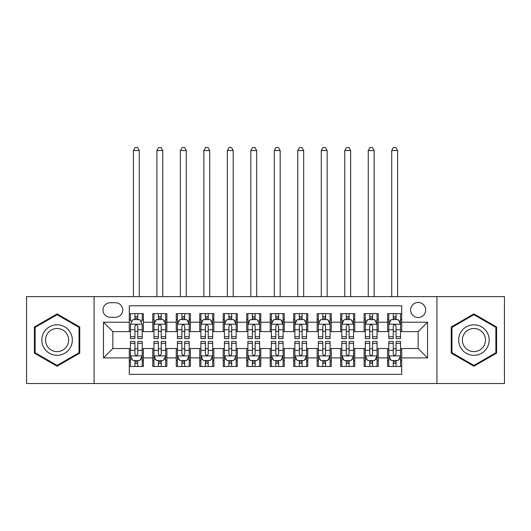 <?xml version="1.0" encoding="UTF-8"?>
<svg xmlns="http://www.w3.org/2000/svg" width="531" height="531" viewBox="0 0 531 531"><rect width="100%" height="100%" fill="white"/><g stroke="black" fill="none" stroke-linecap="round" stroke-linejoin="round"><path stroke-width="0.8" d="M418.149 302.484A7.514 7.514 0 0 0 410.629 310.004A7.514 7.514 0 0 0 418.149 317.518A7.514 7.514 0 0 0 425.663 310.004A7.514 7.514 0 0 0 418.149 302.484M436.933 383.508L504.45 383.508L504.45 296.617L436.933 296.617L436.933 383.508L94.067 383.508L94.067 296.617L26.55 296.617L26.55 383.508L94.067 383.508M401.708 313.642L387.617 313.642L387.617 322.211L378.225 322.211L378.225 331.609L387.617 331.609L387.617 322.211M378.225 322.211L378.225 313.642L364.133 313.642L364.133 322.211L354.741 322.211L354.741 331.609L364.133 331.609L364.133 322.211M354.741 322.211L354.741 313.642L340.65 313.642L340.65 322.211L331.258 322.211L331.258 331.609L340.65 331.609L340.65 322.211M331.258 322.211L331.258 313.642L317.166 313.642L317.166 322.211L307.774 322.211L307.774 331.609L317.166 331.609L317.166 322.211M307.774 322.211L307.774 313.642L293.683 313.642L293.683 322.211L284.284 322.211L284.284 331.609L293.683 331.609L293.683 322.211M284.284 322.211L284.284 313.642L270.199 313.642L270.199 322.211L260.801 322.211L260.801 331.609L270.199 331.609L270.199 322.211M260.801 322.211L260.801 313.642L246.716 313.642L246.716 322.211L237.317 322.211L237.317 331.609L246.716 331.609L246.716 322.211M237.317 322.211L237.317 313.642L223.226 313.642L223.226 322.211L213.834 322.211L213.834 331.609L223.226 331.609L223.226 322.211M213.834 322.211L213.834 313.642L199.742 313.642L199.742 322.211L190.35 322.211L190.35 331.609L199.742 331.609L199.742 322.211M190.35 322.211L190.35 313.642L176.259 313.642L176.259 322.211L166.867 322.211L166.867 331.609L176.259 331.609L176.259 322.211M166.867 322.211L166.867 313.642L152.775 313.642L152.775 331.609L143.383 331.609L143.383 313.642L129.292 313.642M129.292 366.483L143.383 366.483L143.383 348.515L152.775 348.515L152.775 366.483L166.867 366.483L166.867 348.515L176.259 348.515L176.259 357.907L166.867 357.907M176.259 357.907L176.259 366.483L190.35 366.483L190.35 348.515L199.742 348.515L199.742 357.907L190.35 357.907M199.742 357.907L199.742 366.483L213.834 366.483L213.834 348.515L223.226 348.515L223.226 357.907L213.834 357.907M223.226 357.907L223.226 366.483L237.317 366.483L237.317 348.515L246.716 348.515L246.716 357.907L237.317 357.907M246.716 357.907L246.716 366.483L260.801 366.483L260.801 348.515L270.199 348.515L270.199 357.907L260.801 357.907M270.199 357.907L270.199 366.483L284.284 366.483L284.284 348.515L293.683 348.515L293.683 357.907L284.284 357.907M293.683 357.907L293.683 366.483L307.774 366.483L307.774 348.515L317.166 348.515L317.166 357.907L307.774 357.907M317.166 357.907L317.166 366.483L331.258 366.483L331.258 348.515L340.65 348.515L340.65 357.907L331.258 357.907M340.65 357.907L340.65 366.483L354.741 366.483L354.741 348.515L364.133 348.515L364.133 357.907L354.741 357.907M364.133 357.907L364.133 366.483L378.225 366.483L378.225 348.515L387.617 348.515L387.617 357.907L378.225 357.907M110.269 317.279L115.439 317.279A7.281 7.281 0 0 0 122.714 310.004A7.281 7.281 0 0 0 115.439 302.723L110.269 302.723A7.281 7.281 0 0 0 102.987 310.004A7.281 7.281 0 0 0 110.269 317.279M436.933 296.617L94.067 296.617M401.708 322.211L401.708 305.776L129.292 305.776L129.292 331.609L112.851 331.609L112.851 348.515L129.292 348.515L129.292 374.348L401.708 374.348L401.708 348.515L418.149 348.515L418.149 331.609L401.708 331.609L401.708 322.211L427.541 322.211L427.541 357.907L401.708 357.907M129.292 357.907L103.459 357.907L103.459 322.211L129.292 322.211M387.617 357.907L387.617 366.483L401.708 366.483M129.292 319.516L130.467 319.516M134.927 319.516L137.748 319.516M142.208 319.516L143.383 319.516M129.292 331.371L130.467 331.371M134.927 331.371L137.748 331.371M142.208 331.371L143.383 331.371M129.292 348.754L130.467 348.754M134.927 348.754L137.748 348.754M142.208 348.754L143.383 348.754M129.292 360.609L130.467 360.609M134.927 360.609L137.748 360.609M142.208 360.609L143.383 360.609M152.775 331.371L153.95 331.371M158.411 331.371L161.232 331.371M165.692 331.371L166.867 331.371M152.775 319.516L153.95 319.516M158.411 319.516L161.232 319.516M165.692 319.516L166.867 319.516M152.775 348.754L153.95 348.754M158.411 348.754L161.232 348.754M165.692 348.754L166.867 348.754M152.775 360.609L153.95 360.609M158.411 360.609L161.232 360.609M165.692 360.609L166.867 360.609M176.259 348.754L177.434 348.754M181.894 348.754L184.715 348.754M189.175 348.754L190.35 348.754M176.259 360.609L177.434 360.609M181.894 360.609L184.715 360.609M189.175 360.609L190.35 360.609M176.259 319.516L177.434 319.516M181.894 319.516L184.715 319.516M189.175 319.516L190.35 319.516M176.259 331.371L177.434 331.371M181.894 331.371L184.715 331.371M189.175 331.371L190.35 331.371M199.742 348.754L200.917 348.754M205.384 348.754L208.198 348.754M212.659 348.754L213.834 348.754M199.742 360.609L200.917 360.609M205.384 360.609L208.198 360.609M212.659 360.609L213.834 360.609M199.742 319.516L200.917 319.516M205.384 319.516L208.198 319.516M212.659 319.516L213.834 319.516M199.742 331.371L200.917 331.371M205.384 331.371L208.198 331.371M212.659 331.371L213.834 331.371M223.226 348.754L224.401 348.754M228.868 348.754L231.682 348.754M236.142 348.754L237.317 348.754M223.226 360.609L224.401 360.609M228.868 360.609L231.682 360.609M236.142 360.609L237.317 360.609M223.226 319.516L224.401 319.516M228.868 319.516L231.682 319.516M236.142 319.516L237.317 319.516M223.226 331.371L224.401 331.371M228.868 331.371L231.682 331.371M236.142 331.371L237.317 331.371M246.716 348.754L247.884 348.754M252.351 348.754L255.165 348.754M259.626 348.754L260.801 348.754M246.716 360.609L247.884 360.609M252.351 360.609L255.165 360.609M259.626 360.609L260.801 360.609M246.716 319.516L247.884 319.516M252.351 319.516L255.165 319.516M259.626 319.516L260.801 319.516M246.716 331.371L247.884 331.371M252.351 331.371L255.165 331.371M259.626 331.371L260.801 331.371M270.199 348.754L271.374 348.754M275.835 348.754L278.649 348.754M283.116 348.754L284.284 348.754M270.199 360.609L271.374 360.609M275.835 360.609L278.649 360.609M283.116 360.609L284.284 360.609M270.199 319.516L271.374 319.516M275.835 319.516L278.649 319.516M283.116 319.516L284.284 319.516M270.199 331.371L271.374 331.371M275.835 331.371L278.649 331.371M283.116 331.371L284.284 331.371M293.683 348.754L294.858 348.754M299.318 348.754L302.132 348.754M306.599 348.754L307.774 348.754M293.683 360.609L294.858 360.609M299.318 360.609L302.132 360.609M306.599 360.609L307.774 360.609M293.683 319.516L294.858 319.516M299.318 319.516L302.132 319.516M306.599 319.516L307.774 319.516M293.683 331.371L294.858 331.371M299.318 331.371L302.132 331.371M306.599 331.371L307.774 331.371M317.166 348.754L318.341 348.754M322.802 348.754L325.616 348.754M330.083 348.754L331.258 348.754M317.166 360.609L318.341 360.609M322.802 360.609L325.616 360.609M330.083 360.609L331.258 360.609M317.166 319.516L318.341 319.516M322.802 319.516L325.616 319.516M330.083 319.516L331.258 319.516M317.166 331.371L318.341 331.371M322.802 331.371L325.616 331.371M330.083 331.371L331.258 331.371M340.65 348.754L341.825 348.754M346.285 348.754L349.106 348.754M353.566 348.754L354.741 348.754M340.65 360.609L341.825 360.609M346.285 360.609L349.106 360.609M353.566 360.609L354.741 360.609M340.65 319.516L341.825 319.516M346.285 319.516L349.106 319.516M353.566 319.516L354.741 319.516M340.65 331.371L341.825 331.371M346.285 331.371L349.106 331.371M353.566 331.371L354.741 331.371M364.133 348.754L365.308 348.754M369.768 348.754L372.589 348.754M377.05 348.754L378.225 348.754M364.133 360.609L365.308 360.609M369.768 360.609L372.589 360.609M377.05 360.609L378.225 360.609M364.133 319.516L365.308 319.516M369.768 319.516L372.589 319.516M377.05 319.516L378.225 319.516M364.133 331.371L365.308 331.371M369.768 331.371L372.589 331.371M377.05 331.371L378.225 331.371M387.617 348.754L388.792 348.754M393.252 348.754L396.073 348.754M400.533 348.754L401.708 348.754M387.617 360.609L388.792 360.609M393.252 360.609L396.073 360.609M400.533 360.609L401.708 360.609M387.617 319.516L388.792 319.516M393.252 319.516L396.073 319.516M400.533 319.516L401.708 319.516M387.617 331.371L388.792 331.371M393.252 331.371L396.073 331.371M400.533 331.371L401.708 331.371M112.851 331.609L103.459 322.211M112.851 348.515L103.459 357.907M427.541 322.211L418.149 331.609M427.541 357.907L418.149 348.515M57.082 366.231L79.743 353.148L79.743 326.977L57.082 313.894L34.415 326.977L34.415 353.148L57.082 366.231M496.585 326.977L473.917 313.894L451.257 326.977L451.257 353.148L473.917 366.231L496.585 353.148L496.585 326.977M137.748 313.642L137.748 319.629L137.748 316.695L134.927 316.695M142.208 336.74L137.748 336.74L137.748 338.652L142.208 338.652L142.208 324.328L139.859 319.629L132.816 319.629L130.467 324.328L130.467 338.652L134.927 338.652L134.927 336.74L130.467 336.74M132.166 320.923L130.467 320.923L130.467 313.642M130.467 320.97L130.467 316.695M142.208 320.97L142.208 316.695M140.509 320.923L142.208 320.923L142.208 313.642M134.927 319.629L134.927 313.642M137.748 336.74L137.748 326.087C136.806 324.282 135.87 324.282 134.927 326.087L134.927 334.012M130.467 329.771L134.927 329.771L134.927 336.74M139.275 296.617L139.275 150.545L133.4 150.545L133.4 296.617M133.4 150.545L135.166 147.492L137.509 147.492L139.275 150.545M134.927 363.43L137.748 363.43M130.467 343.384L134.927 343.384L134.927 341.473L130.467 341.473L130.467 355.797L132.816 360.496L139.859 360.496L142.208 355.797L142.208 341.473L137.748 341.473L137.748 343.384L142.208 343.384M142.208 355.797L142.208 366.483M130.467 355.797L130.467 366.483M137.748 360.496L137.748 366.483M134.927 366.483L134.927 360.496M134.927 343.384L134.927 354.038C135.87 355.843 136.806 355.843 137.748 354.038L137.748 343.384M57.082 324.799A15.266 15.266 0 0 0 41.816 340.059A15.266 15.266 0 0 0 57.082 355.325A15.266 15.266 0 0 0 72.342 340.059A15.266 15.266 0 0 0 57.082 324.799M57.082 328.503A11.556 11.556 0 0 0 45.52 340.059A11.556 11.556 0 0 0 57.082 351.622A11.556 11.556 0 0 0 68.638 340.059A11.556 11.556 0 0 0 57.082 328.503M79.039 352.737L57.082 365.414L35.119 352.737L35.119 327.381L57.082 314.71L79.039 327.381L79.039 352.737M460.702 332.433A15.266 15.266 0 0 0 466.291 353.281A15.266 15.266 0 0 0 487.139 347.692A15.266 15.266 0 0 0 481.551 326.844A15.266 15.266 0 0 0 460.702 332.433M463.915 334.284A11.556 11.556 0 0 0 468.143 350.068A11.556 11.556 0 0 0 483.927 345.84A11.556 11.556 0 0 0 479.699 330.056A11.556 11.556 0 0 0 463.915 334.284M495.881 327.381L495.881 352.737L473.917 365.414L451.961 352.737L451.961 327.381L473.917 314.71L495.881 327.381M161.232 316.695L158.411 316.695M165.692 336.74L161.232 336.74L161.232 338.652L165.692 338.652L165.692 324.328L163.342 319.629L156.3 319.629L153.95 324.328L153.95 338.652L158.411 338.652L158.411 336.74L153.95 336.74M153.95 324.328L153.95 313.642M165.692 324.328L165.692 313.642M158.411 319.629L158.411 313.642M161.232 313.642L161.232 319.629M161.232 336.74L161.232 326.087C160.296 324.282 159.353 324.282 158.411 326.087L158.411 336.74M162.758 296.617L162.758 150.545L156.884 150.545L156.884 296.617M156.884 150.545L158.65 147.492L160.999 147.492L162.758 150.545M184.715 316.695L181.894 316.695M189.175 336.74L184.715 336.74L184.715 338.652L189.175 338.652L189.175 324.328L186.826 319.629L179.783 319.629L177.434 324.328L177.434 338.652L181.894 338.652L181.894 336.74L177.434 336.74M177.434 324.328L177.434 313.642M189.175 324.328L189.175 313.642M181.894 319.629L181.894 313.642M184.715 313.642L184.715 319.629M184.715 336.74L184.715 326.087C183.779 324.282 182.837 324.282 181.894 326.087L181.894 336.74M186.242 296.617L186.242 150.545L180.367 150.545L180.367 296.617M180.367 150.545L182.133 147.492L184.483 147.492L186.242 150.545M208.198 316.695L205.384 316.695M212.659 336.74L208.198 336.74L208.198 338.652L212.659 338.652L212.659 324.328L210.316 319.629L203.267 319.629L200.917 324.328L200.917 338.652L205.384 338.652L205.384 336.74L200.917 336.74M200.917 324.328L200.917 313.642M212.659 324.328L212.659 313.642M205.384 319.629L205.384 313.642M208.198 313.642L208.198 319.629M208.198 336.74L208.198 326.087C207.263 324.282 206.32 324.282 205.384 326.087L205.384 336.74M209.725 296.617L209.725 150.545L203.858 150.545L203.858 296.617M203.858 150.545L205.616 147.492L207.966 147.492L209.725 150.545M231.682 316.695L228.868 316.695M236.142 336.74L231.682 336.74L231.682 338.652L236.142 338.652L236.142 324.328L233.799 319.629L226.75 319.629L224.401 324.328L224.401 338.652L228.868 338.652L228.868 336.74L224.401 336.74M224.401 324.328L224.401 313.642M236.142 324.328L236.142 313.642M228.868 319.629L228.868 313.642M231.682 313.642L231.682 319.629M231.682 336.74L231.682 326.087C230.746 324.282 229.804 324.282 228.868 326.087L228.868 336.74M233.209 296.617L233.209 150.545L227.341 150.545L227.341 296.617M227.341 150.545L229.1 147.492L231.45 147.492L233.209 150.545M158.411 363.43L161.232 363.43M153.95 343.384L158.411 343.384L158.411 341.473L153.95 341.473L153.95 355.797L156.3 360.496L163.342 360.496L165.692 355.797L165.692 341.473L161.232 341.473L161.232 343.384L165.692 343.384M165.692 355.797L165.692 366.483M153.95 355.797L153.95 366.483M161.232 360.496L161.232 366.483M158.411 366.483L158.411 360.496M158.411 343.384L158.411 354.038C159.353 355.843 160.289 355.843 161.232 354.038L161.232 343.384M181.894 363.43L184.715 363.43M177.434 343.384L181.894 343.384L181.894 341.473L177.434 341.473L177.434 355.797L179.783 360.496L186.826 360.496L189.175 355.797L189.175 341.473L184.715 341.473L184.715 343.384L189.175 343.384M189.175 355.797L189.175 366.483M177.434 355.797L177.434 366.483M184.715 360.496L184.715 366.483M181.894 366.483L181.894 360.496M181.894 343.384L181.894 354.038C182.837 355.843 183.772 355.843 184.715 354.038L184.715 343.384M205.384 363.43L208.198 363.43M200.917 343.384L205.384 343.384L205.384 341.473L200.917 341.473L200.917 355.797L203.267 360.496L210.316 360.496L212.659 355.797L212.659 341.473L208.198 341.473L208.198 343.384L212.659 343.384M212.659 355.797L212.659 366.483M200.917 355.797L200.917 366.483M208.198 360.496L208.198 366.483M205.384 366.483L205.384 360.496M205.384 343.384L205.384 354.038C206.32 355.843 207.256 355.843 208.198 354.038L208.198 343.384M228.868 363.43L231.682 363.43M224.401 343.384L228.868 343.384L228.868 341.473L224.401 341.473L224.401 355.797L226.75 360.496L233.799 360.496L236.142 355.797L236.142 341.473L231.682 341.473L231.682 343.384L236.142 343.384M236.142 355.797L236.142 366.483M224.401 355.797L224.401 366.483M231.682 360.496L231.682 366.483M228.868 366.483L228.868 360.496M228.868 343.384L228.868 354.038C229.804 355.843 230.739 355.843 231.682 354.038L231.682 343.384M255.165 316.695L252.351 316.695M259.626 336.74L255.165 336.74L255.165 338.652L259.626 338.652L259.626 324.328L257.283 319.629L250.234 319.629L247.884 324.328L247.884 338.652L252.351 338.652L252.351 336.74L247.884 336.74M247.884 324.328L247.884 313.642M259.626 324.328L259.626 313.642M252.351 319.629L252.351 313.642M255.165 313.642L255.165 319.629M255.165 336.74L255.165 326.087C254.23 324.282 253.287 324.282 252.351 326.087L252.351 336.74M256.692 296.617L256.692 150.545L250.824 150.545L250.824 296.617M250.824 150.545L252.583 147.492L254.933 147.492L256.692 150.545M252.351 363.43L255.165 363.43M247.884 343.384L252.351 343.384L252.351 341.473L247.884 341.473L247.884 355.797L250.234 360.496L257.283 360.496L259.626 355.797L259.626 341.473L255.165 341.473L255.165 343.384L259.626 343.384M259.626 355.797L259.626 366.483M247.884 355.797L247.884 366.483M255.165 360.496L255.165 366.483M252.351 366.483L252.351 360.496M252.351 343.384L252.351 354.038C253.287 355.843 254.23 355.843 255.165 354.038L255.165 343.384M278.649 316.695L275.835 316.695M283.116 336.74L278.649 336.74L278.649 338.652L283.116 338.652L283.116 324.328L280.766 319.629L273.717 319.629L271.374 324.328L271.374 338.652L275.835 338.652L275.835 336.74L271.374 336.74M271.374 324.328L271.374 313.642M283.116 324.328L283.116 313.642M275.835 319.629L275.835 313.642M278.649 313.642L278.649 319.629M278.649 336.74L278.649 326.087C277.713 324.282 276.77 324.282 275.835 326.087L275.835 336.74M280.176 296.617L280.176 150.545L274.308 150.545L274.308 296.617M274.308 150.545L276.067 147.492L278.417 147.492L280.176 150.545M275.835 363.43L278.649 363.43M271.374 343.384L275.835 343.384L275.835 341.473L271.374 341.473L271.374 355.797L273.717 360.496L280.766 360.496L283.116 355.797L283.116 341.473L278.649 341.473L278.649 343.384L283.116 343.384M283.116 355.797L283.116 366.483M271.374 355.797L271.374 366.483M278.649 360.496L278.649 366.483M275.835 366.483L275.835 360.496M275.835 343.384L275.835 354.038C276.77 355.843 277.713 355.843 278.649 354.038L278.649 343.384M302.132 316.695L299.318 316.695M306.599 336.74L302.132 336.74L302.132 338.652L306.599 338.652L306.599 324.328L304.25 319.629L297.201 319.629L294.858 324.328L294.858 338.652L299.318 338.652L299.318 336.74L294.858 336.74M294.858 324.328L294.858 313.642M306.599 324.328L306.599 313.642M299.318 319.629L299.318 313.642M302.132 313.642L302.132 319.629M302.132 336.74L302.132 326.087C301.196 324.282 300.261 324.282 299.318 326.087L299.318 336.74M303.659 296.617L303.659 150.545L297.791 150.545L297.791 296.617M297.791 150.545L299.55 147.492L301.9 147.492L303.659 150.545M299.318 363.43L302.132 363.43M294.858 343.384L299.318 343.384L299.318 341.473L294.858 341.473L294.858 355.797L297.201 360.496L304.25 360.496L306.599 355.797L306.599 341.473L302.132 341.473L302.132 343.384L306.599 343.384M306.599 355.797L306.599 366.483M294.858 355.797L294.858 366.483M302.132 360.496L302.132 366.483M299.318 366.483L299.318 360.496M299.318 343.384L299.318 354.038C300.254 355.843 301.196 355.843 302.132 354.038L302.132 343.384M325.616 316.695L322.802 316.695M330.083 336.74L325.616 336.74L325.616 338.652L330.083 338.652L330.083 324.328L327.733 319.629L320.684 319.629L318.341 324.328L318.341 338.652L322.802 338.652L322.802 336.74L318.341 336.74M318.341 324.328L318.341 313.642M330.083 324.328L330.083 313.642M322.802 319.629L322.802 313.642M325.616 313.642L325.616 319.629M325.616 336.74L325.616 326.087C324.68 324.282 323.744 324.282 322.802 326.087L322.802 336.74M327.142 296.617L327.142 150.545L321.275 150.545L321.275 296.617M321.275 150.545L323.034 147.492L325.384 147.492L327.142 150.545M322.802 363.43L325.616 363.43M318.341 343.384L322.802 343.384L322.802 341.473L318.341 341.473L318.341 355.797L320.684 360.496L327.733 360.496L330.083 355.797L330.083 341.473L325.616 341.473L325.616 343.384L330.083 343.384M330.083 355.797L330.083 366.483M318.341 355.797L318.341 366.483M325.616 360.496L325.616 366.483M322.802 366.483L322.802 360.496M322.802 343.384L322.802 354.038C323.737 355.843 324.68 355.843 325.616 354.038L325.616 343.384M349.106 316.695L346.285 316.695M353.566 336.74L349.106 336.74L349.106 338.652L353.566 338.652L353.566 324.328L351.217 319.629L344.174 319.629L341.825 324.328L341.825 338.652L346.285 338.652L346.285 336.74L341.825 336.74M341.825 324.328L341.825 313.642M353.566 324.328L353.566 313.642M346.285 319.629L346.285 313.642M349.106 313.642L349.106 319.629M349.106 336.74L349.106 326.087C348.163 324.282 347.228 324.282 346.285 326.087L346.285 336.74M350.633 296.617L350.633 150.545L344.758 150.545L344.758 296.617M344.758 150.545L346.517 147.492L348.867 147.492L350.633 150.545M346.285 363.43L349.106 363.43M341.825 343.384L346.285 343.384L346.285 341.473L341.825 341.473L341.825 355.797L344.174 360.496L351.217 360.496L353.566 355.797L353.566 341.473L349.106 341.473L349.106 343.384L353.566 343.384M353.566 355.797L353.566 366.483M341.825 355.797L341.825 366.483M349.106 360.496L349.106 366.483M346.285 366.483L346.285 360.496M346.285 343.384L346.285 354.038C347.221 355.843 348.163 355.843 349.106 354.038L349.106 343.384M372.589 316.695L369.768 316.695M377.05 336.74L372.589 336.74L372.589 338.652L377.05 338.652L377.05 324.328L374.7 319.629L367.658 319.629L365.308 324.328L365.308 338.652L369.768 338.652L369.768 336.74L365.308 336.74M365.308 324.328L365.308 313.642M377.05 324.328L377.05 313.642M369.768 319.629L369.768 313.642M372.589 313.642L372.589 319.629M372.589 336.74L372.589 326.087C371.647 324.282 370.711 324.282 369.768 326.087L369.768 336.74M374.116 296.617L374.116 150.545L368.242 150.545L368.242 296.617M368.242 150.545L370.001 147.492L372.35 147.492L374.116 150.545M369.768 363.43L372.589 363.43M365.308 343.384L369.768 343.384L369.768 341.473L365.308 341.473L365.308 355.797L367.658 360.496L374.7 360.496L377.05 355.797L377.05 341.473L372.589 341.473L372.589 343.384L377.05 343.384M377.05 355.797L377.05 366.483M365.308 355.797L365.308 366.483M372.589 360.496L372.589 366.483M369.768 366.483L369.768 360.496M369.768 343.384L369.768 354.038C370.704 355.843 371.647 355.843 372.589 354.038L372.589 343.384M396.073 316.695L393.252 316.695M400.533 336.74L396.073 336.74L396.073 338.652L400.533 338.652L400.533 324.328L398.184 319.629L391.141 319.629L388.792 324.328L388.792 338.652L393.252 338.652L393.252 336.74L388.792 336.74M388.792 324.328L388.792 313.642M400.533 324.328L400.533 313.642M393.252 319.629L393.252 313.642M396.073 313.642L396.073 319.629M396.073 336.74L396.073 326.087C395.13 324.282 394.194 324.282 393.252 326.087L393.252 336.74M397.6 296.617L397.6 150.545L391.725 150.545L391.725 296.617M391.725 150.545L393.491 147.492L395.834 147.492L397.6 150.545M393.252 363.43L396.073 363.43M388.792 343.384L393.252 343.384L393.252 341.473L388.792 341.473L388.792 355.797L391.141 360.496L398.184 360.496L400.533 355.797L400.533 341.473L396.073 341.473L396.073 343.384L400.533 343.384M400.533 355.797L400.533 366.483M388.792 355.797L388.792 366.483M396.073 360.496L396.073 366.483M393.252 366.483L393.252 360.496M393.252 343.384L393.252 354.038C394.194 355.843 395.13 355.843 396.073 354.038L396.073 343.384M152.775 357.907L143.383 357.907M152.775 322.211L143.383 322.211M142.149 324.209L130.526 324.209M142.208 329.771L137.748 329.771M137.748 318.188L134.927 318.188M130.526 355.916L142.149 355.916M142.208 359.202L140.509 359.202M132.166 359.202L130.467 359.202M137.748 350.354L142.208 350.354M130.467 350.354L134.927 350.354M134.927 361.936L137.748 361.936M165.632 324.209L154.01 324.209M153.95 320.923L155.656 320.923M163.993 320.923L165.692 320.923M158.411 329.771L153.95 329.771M165.692 329.771L161.232 329.771M161.232 318.188L158.411 318.188M189.116 324.209L177.493 324.209M177.434 320.923L179.139 320.923M187.476 320.923L189.175 320.923M181.894 329.771L177.434 329.771M189.175 329.771L184.715 329.771M184.715 318.188L181.894 318.188M212.599 324.209L200.977 324.209M200.917 320.923L202.623 320.923M210.96 320.923L212.659 320.923M205.384 329.771L200.917 329.771M212.659 329.771L208.198 329.771M208.198 318.188L205.384 318.188M236.089 324.209L224.46 324.209M224.401 320.923L226.106 320.923M234.443 320.923L236.142 320.923M228.868 329.771L224.401 329.771M236.142 329.771L231.682 329.771M231.682 318.188L228.868 318.188M154.01 355.916L165.632 355.916M165.692 359.202L163.993 359.202M155.656 359.202L153.95 359.202M161.232 350.354L165.692 350.354M153.95 350.354L158.411 350.354M158.411 361.936L161.232 361.936M177.493 355.916L189.116 355.916M189.175 359.202L187.476 359.202M179.139 359.202L177.434 359.202M184.715 350.354L189.175 350.354M177.434 350.354L181.894 350.354M181.894 361.936L184.715 361.936M200.977 355.916L212.599 355.916M212.659 359.202L210.96 359.202M202.623 359.202L200.917 359.202M208.198 350.354L212.659 350.354M200.917 350.354L205.384 350.354M205.384 361.936L208.198 361.936M224.46 355.916L236.089 355.916M236.142 359.202L234.443 359.202M226.106 359.202L224.401 359.202M231.682 350.354L236.142 350.354M224.401 350.354L228.868 350.354M228.868 361.936L231.682 361.936M259.573 324.209L247.944 324.209M247.884 320.923L249.59 320.923M257.927 320.923L259.626 320.923M252.351 329.771L247.884 329.771M259.626 329.771L255.165 329.771M255.165 318.188L252.351 318.188M247.944 355.916L259.573 355.916M259.626 359.202L257.927 359.202M249.59 359.202L247.884 359.202M255.165 350.354L259.626 350.354M247.884 350.354L252.351 350.354M252.351 361.936L255.165 361.936M283.056 324.209L271.427 324.209M271.374 320.923L273.073 320.923M281.41 320.923L283.116 320.923M275.835 329.771L271.374 329.771M283.116 329.771L278.649 329.771M278.649 318.188L275.835 318.188M271.427 355.916L283.056 355.916M283.116 359.202L281.41 359.202M273.073 359.202L271.374 359.202M278.649 350.354L283.116 350.354M271.374 350.354L275.835 350.354M275.835 361.936L278.649 361.936M306.54 324.209L294.911 324.209M294.858 320.923L296.557 320.923M304.894 320.923L306.599 320.923M299.318 329.771L294.858 329.771M306.599 329.771L302.132 329.771M302.132 318.188L299.318 318.188M294.911 355.916L306.54 355.916M306.599 359.202L304.894 359.202M296.557 359.202L294.858 359.202M302.132 350.354L306.599 350.354M294.858 350.354L299.318 350.354M299.318 361.936L302.132 361.936M330.023 324.209L318.401 324.209M318.341 320.923L320.04 320.923M328.377 320.923L330.083 320.923M322.802 329.771L318.341 329.771M330.083 329.771L325.616 329.771M325.616 318.188L322.802 318.188M318.401 355.916L330.023 355.916M330.083 359.202L328.377 359.202M320.04 359.202L318.341 359.202M325.616 350.354L330.083 350.354M318.341 350.354L322.802 350.354M322.802 361.936L325.616 361.936M353.507 324.209L341.884 324.209M341.825 320.923L343.524 320.923M351.861 320.923L353.566 320.923M346.285 329.771L341.825 329.771M353.566 329.771L349.106 329.771M349.106 318.188L346.285 318.188M341.884 355.916L353.507 355.916M353.566 359.202L351.861 359.202M343.524 359.202L341.825 359.202M349.106 350.354L353.566 350.354M341.825 350.354L346.285 350.354M346.285 361.936L349.106 361.936M376.99 324.209L365.368 324.209M365.308 320.923L367.007 320.923M375.344 320.923L377.05 320.923M369.768 329.771L365.308 329.771M377.05 329.771L372.589 329.771M372.589 318.188L369.768 318.188M365.368 355.916L376.99 355.916M377.05 359.202L375.344 359.202M367.007 359.202L365.308 359.202M372.589 350.354L377.05 350.354M365.308 350.354L369.768 350.354M369.768 361.936L372.589 361.936M400.474 324.209L388.851 324.209M388.792 320.923L390.491 320.923M398.834 320.923L400.533 320.923M393.252 329.771L388.792 329.771M400.533 329.771L396.073 329.771M396.073 318.188L393.252 318.188M388.851 355.916L400.474 355.916M400.533 359.202L398.834 359.202M390.491 359.202L388.792 359.202M396.073 350.354L400.533 350.354M388.792 350.354L393.252 350.354M393.252 361.936L396.073 361.936"/></g></svg>
